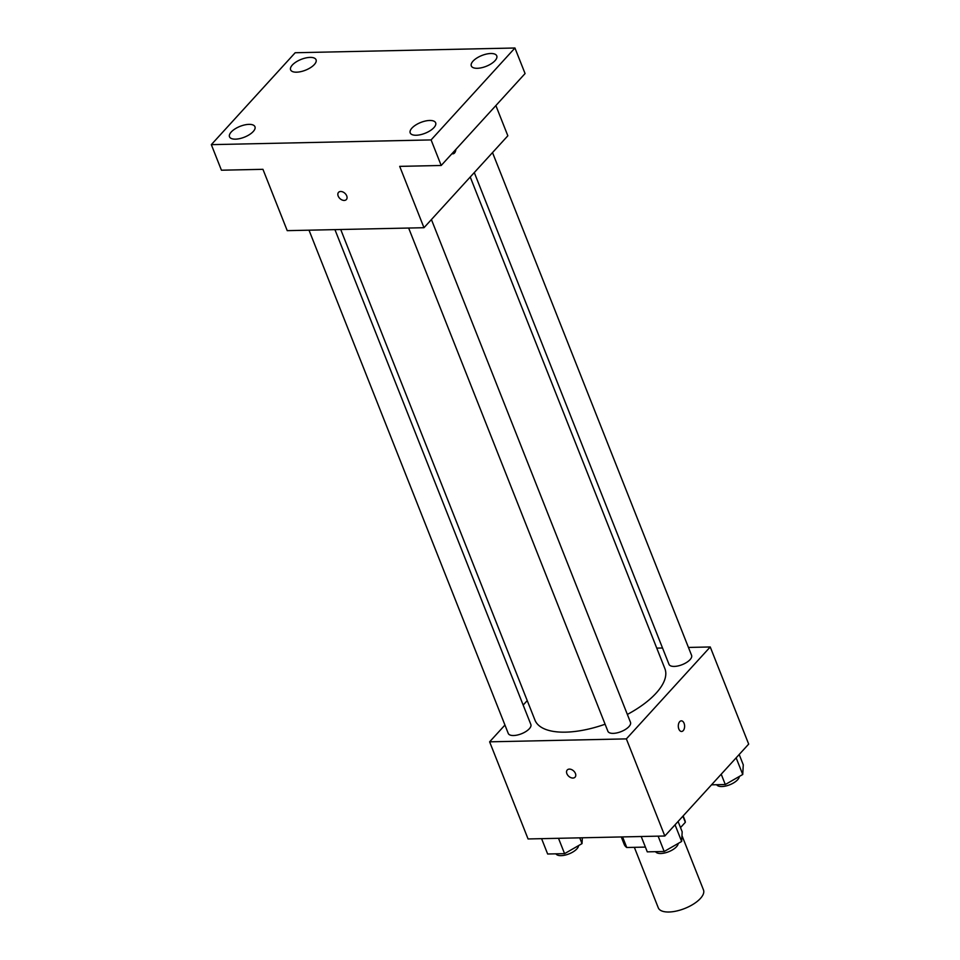 <?xml version="1.0" encoding="UTF-8"?>
<svg xmlns="http://www.w3.org/2000/svg" width="960" height="960" viewBox="0 0 960 960"><rect width="100%" height="100%" fill="white"/><g stroke="black" fill="none" stroke-linecap="round" stroke-linejoin="round"><path stroke-width="1.44" d="M634.344 847.332L658.284 907.812A24.3 10.344 -21.6 0 0 684.696 908.496A24.3 10.344 -21.6 0 0 703.476 889.92L681.972 835.596M682.908 816.18L685.332 822.312A32.64 13.896 -21.6 0 0 684.924 820.404L683.148 815.928M685.332 822.312L680.508 827.604M645.396 847.092L626.76 847.5A32.64 13.896 -21.6 0 1 624.228 844.428L621.264 836.952M622.572 836.916L626.76 847.5M688.452 647.436L710.232 646.968L748.68 744.096L664.824 836.004L528.072 838.956L489.624 741.828L504.948 725.04M710.232 646.968L626.364 738.888L664.824 836.004M626.364 738.888L489.624 741.828M575.076 777.168A5.316 3.624 42.4 0 1 570.78 777.6A5.316 3.624 42.4 0 1 566.88 773.676A5.316 3.624 42.4 0 1 567.228 770.004A5.316 3.624 42.4 0 1 573.6 770.904A5.316 3.624 42.4 0 1 575.076 777.168A5.316 3.624 42.4 0 1 570.768 777.6A5.316 3.624 42.4 0 1 566.88 773.676A5.316 3.624 42.4 0 1 567.228 770.004M340.716 229.5L534.96 720.12A69.876 29.748 -21.6 0 0 605.1 724.224M627.36 714.432A69.876 29.748 -21.6 0 0 664.896 668.676L470.232 177.012M656.76 648.12L662.532 648M523.176 705.06L527.232 700.608M474.288 172.56L668.988 664.32A12.156 5.172 -21.6 0 0 682.2 664.656A12.156 5.172 -21.6 0 0 691.584 655.368L492.516 152.58M408.648 228.036L607.896 731.28A12.156 5.172 -21.6 0 0 621.096 731.616A12.156 5.172 -21.6 0 0 630.492 722.34L431.424 219.552M309.012 230.184L508.26 733.428A12.156 5.172 -21.6 0 0 521.472 733.764A12.156 5.172 -21.6 0 0 530.856 724.488L334.932 229.632M681.336 720.84A5.316 3.156 -91.2 0 1 684.456 724.62A5.316 3.156 -91.2 0 1 683.22 730.632A5.316 3.156 -91.2 0 1 681.564 731.472A5.316 3.156 -91.2 0 1 678.3 726.228A5.316 3.156 -91.2 0 1 681.336 720.84A5.316 3.156 -91.2 0 1 684.456 724.62A5.316 3.156 -91.2 0 1 683.22 730.632A5.316 3.156 -91.2 0 1 681.564 731.472M423.984 227.712L287.232 230.652L262.944 169.32L221.436 170.208L211.32 144.648L295.176 52.74L514.944 48L525.072 73.56L441.204 165.48L399.696 166.368L423.984 227.712L507.84 135.792L495.876 105.564M514.944 48L431.088 139.92L441.204 165.48M431.088 139.92L211.32 144.648M346.38 199.536A5.316 3.624 42.4 0 1 342.072 199.98A5.316 3.624 42.4 0 1 338.184 196.044A5.316 3.624 42.4 0 1 338.52 192.372A5.316 3.624 42.4 0 1 344.892 193.284A5.316 3.624 42.4 0 1 346.38 199.536A5.316 3.624 42.4 0 1 342.072 199.98A5.316 3.624 42.4 0 1 338.184 196.044A5.316 3.624 42.4 0 1 338.532 192.372M452.868 153.84A5.316 3.156 -91.2 0 0 454.524 153A5.316 3.156 -91.2 0 0 455.88 149.388A5.316 3.156 -91.2 0 1 454.524 153A5.316 3.156 -91.2 0 1 452.868 153.84A5.316 3.156 -91.2 0 1 451.992 153.648M477.288 68.292A13.68 5.82 158.4 0 1 471.312 65.928A13.68 5.82 158.4 0 1 476.808 58.056A13.68 5.82 158.4 0 1 490.776 53.508A13.68 5.82 158.4 0 1 496.752 55.86A13.68 5.82 158.4 0 1 491.256 63.744A13.68 5.82 158.4 0 1 477.288 68.292M296.58 72.18A13.68 5.82 158.4 0 1 290.604 69.828A13.68 5.82 158.4 0 1 296.112 61.944A13.68 5.82 158.4 0 1 310.08 57.396A13.68 5.82 158.4 0 1 316.056 59.748A13.68 5.82 158.4 0 1 310.548 67.632A13.68 5.82 158.4 0 1 296.58 72.18M235.488 139.152A13.68 5.82 158.4 0 1 229.512 136.788A13.68 5.82 158.4 0 1 235.008 128.916A13.68 5.82 158.4 0 1 248.976 124.368A13.68 5.82 158.4 0 1 254.952 126.72A13.68 5.82 158.4 0 1 249.456 134.604A13.68 5.82 158.4 0 1 235.488 139.152M416.184 135.252A13.68 5.82 158.4 0 1 410.208 132.9A13.68 5.82 158.4 0 1 415.716 125.016A13.68 5.82 158.4 0 1 429.672 120.468A13.68 5.82 158.4 0 1 435.66 122.832A13.68 5.82 158.4 0 1 430.152 130.704A13.68 5.82 158.4 0 1 416.184 135.252M739.188 754.5L743.268 764.832L742.74 774.492L725.304 784.524L711.528 784.824M736.152 757.836L742.74 774.492M721.212 774.204L725.304 784.524M716.676 784.704A12.156 5.172 -21.6 0 0 729.012 785.064A12.156 5.172 -21.6 0 0 739.308 776.472M582.336 837.792L582.024 843.612L564.576 853.644L547.656 854.004L541.584 838.668M579.732 837.84L582.024 843.612M558.504 838.296L564.576 853.644M555.948 853.824A12.156 5.172 -21.6 0 0 568.284 854.172A12.156 5.172 -21.6 0 0 578.58 845.58M678.084 821.472L682.176 831.792L681.648 841.464L664.2 851.496L647.28 851.856L641.208 836.52M675.048 824.796L681.648 841.464M658.128 836.148L664.2 851.496M655.584 851.676A12.156 5.172 -21.6 0 0 667.92 852.024A12.156 5.172 -21.6 0 0 678.204 843.444"/></g></svg>
